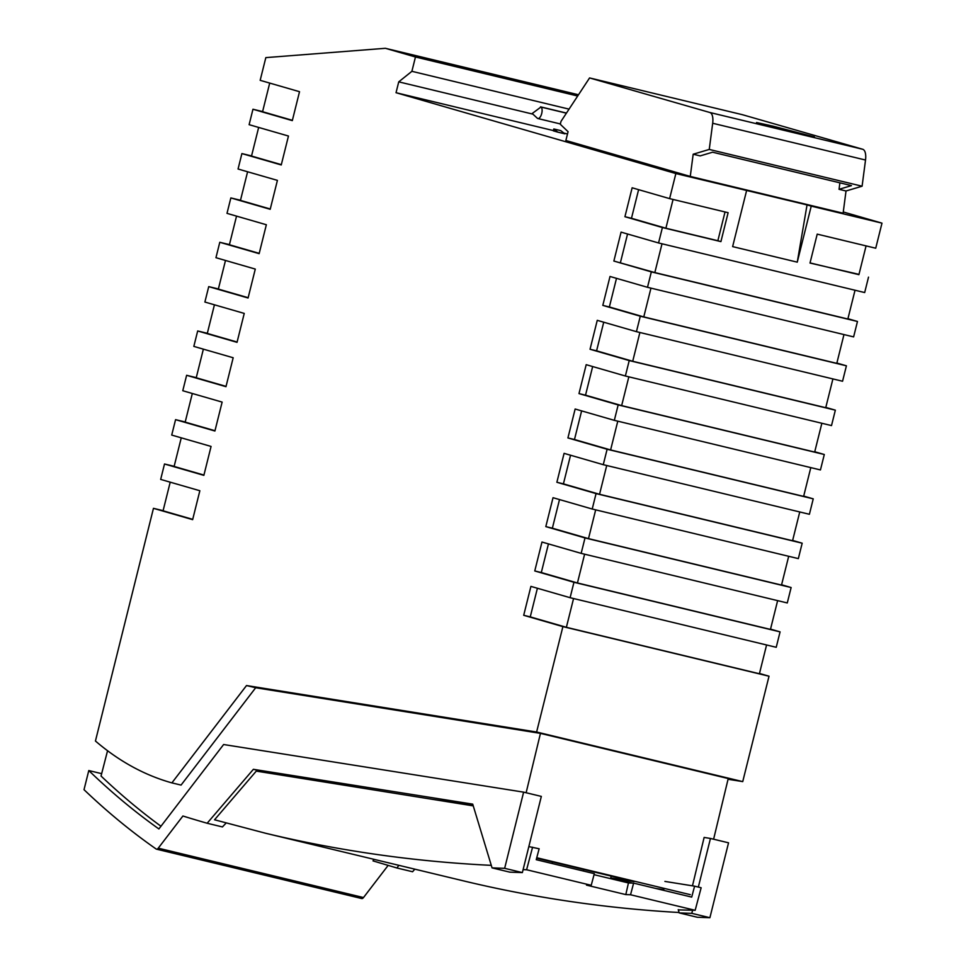 <?xml version="1.0" encoding="UTF-8"?>
<svg xmlns="http://www.w3.org/2000/svg" width="966" height="966" viewBox="0 0 966 966"><rect width="100%" height="100%" fill="white"/><g stroke="black" fill="none" stroke-linecap="round" stroke-linejoin="round"><path stroke-width="1.45" d="M728.062 779.26L742.733 781.615L769.021 676.212L759.481 673.459M858.979 274.368L810.003 263.054L817.212 234.134L875.727 248.214L881.982 223.146L843.27 211.965M868.519 277.121L864.679 292.553L658.558 242.961L662.398 227.541L624.93 216.71L632.138 187.79L669.607 198.622L675.862 173.554L396.036 92.712L398.741 81.856L411.89 71.315L415.465 56.994L385.374 48.3L265.831 57.622L260.168 80.323L299.52 91.698L292.312 120.617L252.959 109.243L249.119 124.674L288.46 136.037L281.251 164.957L241.898 153.582L238.059 169.014L277.411 180.376L270.202 209.296L230.85 197.933L226.998 213.365L266.35 224.74L259.142 253.66L219.789 242.285L215.949 257.705L255.29 269.079L248.081 297.999L208.728 286.624L204.889 302.044L244.241 313.419L237.032 342.338L197.68 330.964L193.828 346.396L233.18 357.758L225.972 386.678L186.619 375.303L182.779 390.735L222.132 402.098L214.911 431.017L175.571 419.655L171.719 435.074L211.071 446.437L203.862 475.357L164.51 463.994L160.67 479.414L199.853 490.74L192.645 519.648L153.461 508.333L95.441 741.019A993.591 424.557 103.5 0 0 171.888 782.883L181.065 785.08L255.688 687.744L540.453 733.375L728.231 778.548L713.608 839.212M847.931 318.708L857.47 321.473L853.618 336.892L647.498 287.3L651.338 271.881L613.869 261.049L621.078 232.13L658.558 242.961M836.87 363.047L846.409 365.812L842.557 381.244L636.437 331.664L640.289 316.22L602.808 305.389L610.017 276.469L647.498 287.3M825.809 407.41L835.348 410.164L831.509 425.583L625.376 376.003L629.228 360.572L590.045 349.257L597.254 320.338L636.437 331.664M814.761 451.75L824.3 454.503L820.448 469.935L614.328 420.343L618.168 404.923L578.984 393.597L586.193 364.677L625.376 376.003M803.7 496.089L813.239 498.842L809.399 514.274L603.267 464.682L607.119 449.262L567.923 437.936L575.144 409.016L614.328 420.343M792.639 540.429L802.178 543.194L798.339 558.614L592.218 509.022L596.058 493.602L556.875 482.275L564.084 453.356L603.267 464.682M781.591 584.768L791.13 587.533L787.278 602.953L581.158 553.361L585.01 537.941L545.814 526.615L553.023 497.695L592.218 509.022M770.53 629.12L780.069 631.873L776.229 647.292L570.109 597.7L573.949 582.281L534.766 570.954L541.974 542.035L581.158 553.361M492.056 867.879L509.77 872.141A6561.688 2803.755 -76.5 0 0 522.365 872.588L541.334 796.407L523.62 792.144L504.65 868.325A6561.688 2803.755 -76.5 0 1 492.056 867.879L472.724 804.135L253.382 769.31L207.147 823.249A6561.688 2803.755 -76.5 0 1 182.912 816.004L158.255 848.172A4.963 2.125 103.5 0 1 156.504 849.174A4.963 2.125 103.5 0 1 156.178 849.029A2583.338 1103.848 103.5 0 1 84.018 789.681L88.787 770.554L101.659 773.657M523.62 792.144L223.617 744.52L158.895 828.949A2563.474 1095.347 103.5 0 1 88.787 770.554M678.229 909.646L679.219 912.906L697.307 917.253A6561.688 2803.755 -76.5 0 0 709.901 917.7L728.545 842.811L710.457 838.452L698.346 887.078M692.586 910.213L691.801 913.353L709.901 917.7M679.219 912.906A6561.688 2803.755 -76.5 0 0 691.801 913.353M710.457 838.452L704.129 837.437L692.465 885.834M552.419 861.962L552.105 863.507M583.718 869.497L583.355 871.03M431.983 799.268L473.086 805.306M253.382 769.31L270.021 773.319M226.104 823.044L222.434 826.932L207.147 823.249M374.047 859.354L372.997 860.887L396.881 867.975L398.91 865.331M396.881 867.975L412.579 871.755L414.812 869.159M655.829 888.466L663.896 889.746M540.453 733.375L526.132 792.748M690.328 894.673L536.758 857.736M742.733 781.615L536.613 732.023L246.511 685.546L255.688 687.744M536.613 732.023L562.9 626.62L769.021 676.212M632.307 883.081L610.766 877.901L634.01 881.596L536.637 858.17M610.766 877.901L611.14 876.09M522.365 872.588L504.65 868.325M388.115 865.439L363.506 897.547A4.963 2.125 103.5 0 1 361.755 898.549L156.504 849.174M160.96 826.244A2563.474 1095.347 103.5 0 1 101.044 776.036L107.552 750.739M163.109 510.652L153.461 508.333M246.511 685.546L171.888 782.883M562.9 626.62L523.705 615.294L530.914 586.386L570.109 597.7M532.218 113.493L537.362 118.263A5.965 2.548 -76.5 0 0 537.881 118.54A5.965 2.548 -76.5 0 0 541.672 113.65A5.965 2.548 -76.5 0 0 540.924 107.045L532.218 113.493M578.501 94.765L385.374 48.3M262.607 111.573L252.959 109.243M269.707 83.088L262.571 111.706L292.384 120.315M251.546 155.912L241.898 153.582M258.659 127.427L251.522 156.045L281.323 164.655M240.498 200.252L230.85 197.933M247.598 171.767L240.462 200.385L270.275 209.006M236.537 216.118L229.401 244.748L259.214 253.358M229.437 244.603L219.789 242.285M225.489 260.47L218.352 289.088L248.153 297.697M218.376 288.943L208.728 286.624M207.328 333.294L197.68 330.964M214.428 304.809L207.292 333.427L237.105 342.036M203.367 349.149L196.231 377.766L226.044 386.376M196.267 377.634L186.619 375.303M192.319 393.488L185.182 422.106L214.995 430.727M185.218 421.973L175.571 419.655M181.258 437.827L174.121 466.445L203.935 475.067M174.158 466.312L164.51 463.994M170.209 482.167L163.073 510.797L192.717 519.358M577.68 96.02L415.465 56.994M569.059 109.134L411.89 71.315M532.93 114.145L398.741 81.856M566.462 113.07L540.525 106.84M746.597 190.58L732.626 246.608L797.264 262.16L807.045 204.913L675.862 173.554M662.398 227.541L720.914 241.621L728.123 212.701L669.607 198.622M881.982 223.146L811.235 206.12L797.264 262.16M573.562 598.534L566.378 627.308L759.409 673.749L766.581 644.974M566.378 627.308L530.262 616.876L537.398 588.258M523.705 615.294L530.262 616.876M573.949 582.281L780.069 631.873M584.611 554.194L577.439 582.969L770.457 629.409L777.63 600.635M577.439 582.969L541.31 572.536L548.447 543.906M534.766 570.954L541.31 572.536M585.01 537.941L791.13 587.533M595.672 509.855L588.499 538.63L781.518 585.07L788.691 556.295M588.499 538.63L552.371 528.197L559.507 499.567M545.814 526.615L552.371 528.197M596.058 493.602L802.178 543.194M606.72 465.515L599.548 494.29L792.567 540.731L799.751 511.944M599.548 494.29L563.42 483.857L570.556 455.228M556.875 482.275L563.42 483.857M607.119 449.262L813.239 498.842M617.781 421.176L610.609 449.951L803.627 496.391L810.8 467.604M610.609 449.951L574.48 439.518L581.617 410.888M567.923 437.936L574.48 439.518M618.168 404.923L824.3 454.503M628.842 376.825L621.657 405.611L814.676 452.052L821.861 423.265M621.657 405.611L585.529 395.166L592.665 366.549M578.984 393.597L585.529 395.166M629.228 360.572L835.348 410.164M639.89 332.485L632.718 361.272L825.737 407.7L832.909 378.926M632.718 361.272L596.59 350.827L603.726 322.209M590.045 349.257L596.59 350.827M640.289 316.22L846.409 365.812M650.951 288.134L643.779 316.908L836.798 363.349L843.97 334.574M643.779 316.908L609.365 306.971L616.501 278.341M602.808 305.389L609.365 306.971M651.338 271.881L857.47 321.473M613.869 261.049L654.827 272.569L847.858 319.009L855.031 290.223M627.55 234.001L620.413 262.631M654.827 272.569L662.012 243.794M638.611 189.662L631.474 218.28L665.888 228.23L673.06 199.455M720.914 241.621L717.859 240.727L725.031 211.952M665.888 228.23L717.859 240.727M624.93 216.71L631.474 218.28M810.039 262.909L858.907 274.67L866.079 245.883M690.267 176.428L843.113 213.208L846.023 190.99L862.095 186.209L709.249 149.44L693.177 154.222L690.267 176.428L565.871 140.493L568.068 131.666L560.292 124.264L561.005 121.378L589.574 77.932L709.865 112.503A12.92 5.518 103.5 0 1 712.679 123.262L709.249 149.44M807.045 204.913L811.235 206.12M567.501 133.96L563.915 133.103M553.397 130.579L396.036 92.712M557.853 132.149L564.832 133.827L560.787 130.639L553.808 128.961L557.853 132.149L553.337 130.845L553.808 128.961M862.095 186.209L865.524 160.03A12.92 5.518 103.5 0 0 862.71 149.271L742.419 114.7L589.574 77.932M693.177 154.222L700.169 155.9L712.582 152.205L851.457 185.617L839.043 189.312L846.023 190.99M773.223 126.208L756.547 122.525L769.89 126.292L814.398 136.93L773.223 126.208M839.889 182.84L839.043 189.312M625.811 894.588L630.532 894.758L633.624 883.129L628.443 882.948L625.811 894.588L586.507 885.134L591.228 885.291L594.319 873.662L536.239 859.692L539.137 848.776L528.837 846.59M628.443 882.948L594.054 874.677M491.296 865.355C414.426 861.624 339.114 850.913 265.36 833.199L214.549 819.784L256.28 771.11L473.255 805.873M633.624 883.129L691.704 897.1L694.602 886.172L701.147 887.754L695.17 910.298L630.532 894.758M664.91 881.415L694.602 886.172M265.36 833.199L463.62 880.907C534.029 897.812 605.851 908.342 679.098 912.508M523.101 869.629L526.603 869.75L532.58 847.194M526.603 869.75L591.228 885.291M678.301 909.887L695.17 910.298M158.255 848.172L363.506 897.547M566.402 113.167L540.924 107.045M862.71 149.271L709.865 112.503M865.524 160.03L712.679 123.262M560.365 123.95L537.881 118.54"/></g></svg>
